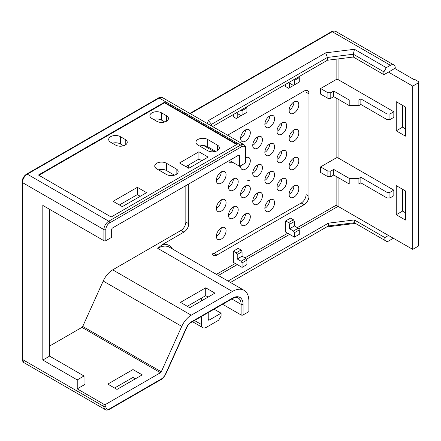 <?xml version="1.0" encoding="UTF-8"?>
<svg xmlns="http://www.w3.org/2000/svg" width="441" height="441" viewBox="0 0 441 441"><rect width="100%" height="100%" fill="white"/><g stroke="black" fill="none" stroke-linecap="round" stroke-linejoin="round"><path stroke-width="0.66" d="M293.949 101.959L293.949 101.959A6.858 3.958 -60 0 1 289.103 110.355A6.858 3.958 -60 0 1 292.096 103.459A6.858 3.958 -60 0 1 297.377 101.617A6.858 3.958 -60 0 1 298.8 104.76A6.858 3.958 -60 0 1 295.806 111.656A6.858 3.958 -60 0 1 290.52 113.497A6.858 3.958 -60 0 1 289.103 110.355M293.949 129.952L293.949 129.952A6.858 3.958 -60 0 1 289.103 138.347A6.858 3.958 -60 0 1 292.096 131.446A6.858 3.958 -60 0 1 297.377 129.61A6.858 3.958 -60 0 1 298.8 132.747A6.858 3.958 -60 0 1 295.806 139.648A6.858 3.958 -60 0 1 290.52 141.484A6.858 3.958 -60 0 1 289.103 138.347M293.949 157.939L293.949 157.939A6.858 3.958 -60 0 1 289.103 166.34A6.858 3.958 -60 0 1 292.096 159.438A6.858 3.958 -60 0 1 297.377 157.602A6.858 3.958 -60 0 1 298.8 160.739A6.858 3.958 -60 0 1 295.806 167.641A6.858 3.958 -60 0 1 290.52 169.476A6.858 3.958 -60 0 1 289.103 166.34M293.949 185.931L293.949 185.931A6.858 3.958 -60 0 1 289.103 194.332A6.858 3.958 -60 0 1 292.096 187.431A6.858 3.958 -60 0 1 297.377 185.595A6.858 3.958 -60 0 1 298.8 188.731A6.858 3.958 -60 0 1 295.806 195.633A6.858 3.958 -60 0 1 290.52 197.469A6.858 3.958 -60 0 1 289.103 194.332M281.832 122.951L281.832 122.951A6.858 3.958 -60 0 1 276.981 131.352A6.858 3.958 -60 0 1 279.974 124.45A6.858 3.958 -60 0 1 285.255 122.615A6.858 3.958 -60 0 1 286.678 125.751A6.858 3.958 -60 0 1 283.684 132.653A6.858 3.958 -60 0 1 278.403 134.488A6.858 3.958 -60 0 1 276.981 131.352M281.832 150.943L281.832 150.943A6.858 3.958 -60 0 1 276.981 159.339A6.858 3.958 -60 0 1 279.974 152.443A6.858 3.958 -60 0 1 285.255 150.601A6.858 3.958 -60 0 1 286.678 153.744A6.858 3.958 -60 0 1 283.684 160.64A6.858 3.958 -60 0 1 278.403 162.481A6.858 3.958 -60 0 1 276.981 159.339M281.832 178.936L281.832 178.936A6.858 3.958 -60 0 1 276.981 187.331A6.858 3.958 -60 0 1 279.974 180.43A6.858 3.958 -60 0 1 285.255 178.594A6.858 3.958 -60 0 1 286.678 181.736A6.858 3.958 -60 0 1 283.684 188.632A6.858 3.958 -60 0 1 278.403 190.468A6.858 3.958 -60 0 1 276.981 187.331M269.71 115.955L269.71 115.955A6.858 3.958 -60 0 1 264.859 124.351A6.858 3.958 -60 0 1 267.852 117.449A6.858 3.958 -60 0 1 273.139 115.614A6.858 3.958 -60 0 1 274.556 118.756A6.858 3.958 -60 0 1 271.562 125.652A6.858 3.958 -60 0 1 266.281 127.493A6.858 3.958 -60 0 1 264.859 124.351M245.466 129.952L245.466 129.952A6.858 3.958 -60 0 1 240.621 138.347A6.858 3.958 -60 0 1 243.614 131.446A6.858 3.958 -60 0 1 248.895 129.61A6.858 3.958 -60 0 1 250.317 132.747A6.858 3.958 -60 0 1 247.324 139.648A6.858 3.958 -60 0 1 242.037 141.484A6.858 3.958 -60 0 1 240.621 138.347M221.228 171.935L221.228 171.935A6.858 3.958 -60 0 1 216.377 180.336A6.858 3.958 -60 0 1 219.37 173.434A6.858 3.958 -60 0 1 224.656 171.599A6.858 3.958 -60 0 1 226.073 174.735A6.858 3.958 -60 0 1 223.08 181.637A6.858 3.958 -60 0 1 217.799 183.473A6.858 3.958 -60 0 1 216.377 180.336M221.228 199.927L221.228 199.927A6.858 3.958 -60 0 1 216.377 208.323A6.858 3.958 -60 0 1 219.37 201.427A6.858 3.958 -60 0 1 224.656 199.586A6.858 3.958 -60 0 1 226.073 202.728A6.858 3.958 -60 0 1 223.08 209.624A6.858 3.958 -60 0 1 217.799 211.465A6.858 3.958 -60 0 1 216.377 208.323M221.228 227.92L221.228 227.92A6.858 3.958 -60 0 1 216.377 236.315A6.858 3.958 -60 0 1 219.37 229.414A6.858 3.958 -60 0 1 224.656 227.578A6.858 3.958 -60 0 1 226.073 230.72A6.858 3.958 -60 0 1 223.08 237.616A6.858 3.958 -60 0 1 217.799 239.452A6.858 3.958 -60 0 1 216.377 236.315M242.737 164.554A6.858 3.958 -60 0 1 240.621 166.34A6.858 3.958 -60 0 1 240.643 165.761M245.466 185.931L245.466 185.931A6.858 3.958 -60 0 1 240.621 194.327A6.858 3.958 -60 0 1 243.614 187.431A6.858 3.958 -60 0 1 248.895 185.595A6.858 3.958 -60 0 1 250.317 188.731A6.858 3.958 -60 0 1 247.324 195.633A6.858 3.958 -60 0 1 242.037 197.469A6.858 3.958 -60 0 1 240.621 194.327M245.466 213.924L245.466 213.924A6.858 3.958 -60 0 1 240.621 222.319A6.858 3.958 -60 0 1 243.614 215.423A6.858 3.958 -60 0 1 248.895 213.582A6.858 3.958 -60 0 1 250.317 216.724A6.858 3.958 -60 0 1 247.324 223.62A6.858 3.958 -60 0 1 242.037 225.461A6.858 3.958 -60 0 1 240.621 222.319M269.71 143.948L269.71 143.948A6.858 3.958 -60 0 1 264.859 152.343A6.858 3.958 -60 0 1 267.852 145.442A6.858 3.958 -60 0 1 273.139 143.606A6.858 3.958 -60 0 1 274.556 146.743A6.858 3.958 -60 0 1 271.562 153.644A6.858 3.958 -60 0 1 266.281 155.48A6.858 3.958 -60 0 1 264.859 152.343M269.71 171.935L269.71 171.935A6.858 3.958 -60 0 1 264.859 180.336A6.858 3.958 -60 0 1 267.852 173.434A6.858 3.958 -60 0 1 273.139 171.599A6.858 3.958 -60 0 1 274.556 174.735A6.858 3.958 -60 0 1 271.562 181.637A6.858 3.958 -60 0 1 266.281 183.473A6.858 3.958 -60 0 1 264.859 180.336M269.71 199.927L269.71 199.927A6.858 3.958 -60 0 1 264.859 208.323A6.858 3.958 -60 0 1 267.852 201.427A6.858 3.958 -60 0 1 273.139 199.586A6.858 3.958 -60 0 1 274.556 202.728A6.858 3.958 -60 0 1 271.562 209.629A6.858 3.958 -60 0 1 266.281 211.465A6.858 3.958 -60 0 1 264.859 208.323M257.588 136.947L257.588 136.947A6.858 3.958 -60 0 1 252.743 145.343A6.858 3.958 -60 0 1 255.736 138.446A6.858 3.958 -60 0 1 261.017 136.605A6.858 3.958 -60 0 1 262.439 139.747A6.858 3.958 -60 0 1 259.446 146.649A6.858 3.958 -60 0 1 254.159 148.485A6.858 3.958 -60 0 1 252.743 145.343M257.588 164.94L257.588 164.94A6.858 3.958 -60 0 1 252.743 173.335A6.858 3.958 -60 0 1 255.736 166.433A6.858 3.958 -60 0 1 261.017 164.598A6.858 3.958 -60 0 1 262.439 167.74A6.858 3.958 -60 0 1 259.446 174.636A6.858 3.958 -60 0 1 254.159 176.477A6.858 3.958 -60 0 1 252.743 173.335M257.588 192.932L257.588 192.932A6.858 3.958 -60 0 1 252.743 201.328A6.858 3.958 -60 0 1 255.736 194.426A6.858 3.958 -60 0 1 261.017 192.59A6.858 3.958 -60 0 1 262.439 195.727A6.858 3.958 -60 0 1 259.446 202.628A6.858 3.958 -60 0 1 254.159 204.464A6.858 3.958 -60 0 1 252.743 201.328M233.35 178.936L233.35 178.936A6.858 3.958 -60 0 1 228.499 187.331A6.858 3.958 -60 0 1 231.492 180.43A6.858 3.958 -60 0 1 236.778 178.594A6.858 3.958 -60 0 1 238.195 181.731A6.858 3.958 -60 0 1 235.202 188.632A6.858 3.958 -60 0 1 229.921 190.468A6.858 3.958 -60 0 1 228.499 187.331M233.35 206.923L233.35 206.923A6.858 3.958 -60 0 1 228.499 215.324A6.858 3.958 -60 0 1 231.492 208.422A6.858 3.958 -60 0 1 236.778 206.586A6.858 3.958 -60 0 1 238.195 209.723A6.858 3.958 -60 0 1 235.202 216.625A6.858 3.958 -60 0 1 229.921 218.46A6.858 3.958 -60 0 1 228.499 215.324M229.469 160.458L239.65 166.334L239.65 155.701L238.68 155.138L112.626 227.914A1.373 0.794 -60 0 0 111.656 229.596L111.656 237.319L105.84 240.681A1.373 0.794 0 0 1 103.9 240.681L42.816 205.412L42.816 360.032L77.236 379.91L77.236 388.868L84.992 384.387A1.373 0.794 -60 0 1 84.308 384.453A1.373 0.794 -60 0 1 84.022 383.83L84.022 375.991L49.601 356.119L49.601 209.332M49.601 346.042L81.938 327.371A1.373 0.794 120 0 0 82.732 326.439L103.205 281.044A16.455 9.498 -60 0 1 112.72 269.853L191.262 315.199A16.455 9.498 120 0 0 181.747 326.39L161.274 371.785A1.373 0.794 -60 0 1 160.48 372.717L105.84 404.259A1.373 0.794 0 0 1 103.9 404.259L77.236 388.868M191.262 315.199L232.379 291.457L157.718 248.349L162.481 244.479L183.897 232.115L180.986 230.439A6.858 3.958 120 0 0 185.837 222.038L185.837 185.65M105.84 404.259L105.84 406.497A5.485 3.164 120 0 0 109.721 408.741L161.99 378.56A5.485 3.164 120 0 0 165.16 374.833L186.504 327.509A8.23 4.752 -60 0 1 191.262 321.913L232.379 298.177A15.082 8.71 -60 0 1 243.046 304.334L243.046 314.968L248.862 311.611L248.862 300.977A23.312 13.462 120 0 0 244.033 290.305A23.312 13.462 120 0 0 232.379 291.457M412.732 86.116L412.732 249.358L418.548 246.001L418.548 82.759L412.732 86.116L388.488 72.12L395.279 68.09A6.858 3.958 -60 0 0 393.857 64.948L335.678 31.361A6.858 3.958 -60 0 0 332.249 31.702L190.269 113.673M239.65 166.334L245.466 162.977A1.373 0.794 180 0 0 245.869 162.42L245.869 148.424A1.373 0.794 180 0 1 245.466 148.981L245.466 162.977M238.68 155.138A1.373 0.794 -60 0 1 239.364 155.072A1.373 0.794 -60 0 1 239.65 155.701M243.046 314.968A1.373 0.794 180 0 1 241.106 314.968L222.6 304.284M201.449 316.495L201.449 324.543A6.858 3.958 -60 0 0 202.866 327.68A6.858 3.958 -60 0 0 206.294 327.343L218.659 320.205L221.084 316.004L221.084 313.209L209.205 320.067A1.373 0.794 -60 0 1 208.516 320.133A1.373 0.794 -60 0 1 208.235 319.505L208.235 312.581M188.742 183.969L188.742 223.719A6.858 3.958 -60 0 1 183.897 232.115M188.742 168.297L208.135 157.101L198.924 151.781L179.531 162.977L188.742 168.297L188.742 164.94M161.665 169.377L159.659 170.535M338.071 58.929L338.071 79.567A1.373 0.794 0 0 0 336.13 79.567L320.613 88.525L320.613 94.12L327.889 98.321L327.889 92.72L330.794 92.72L333.705 91.044L349.217 100.002L358.913 100.002L360.854 98.878L387.033 113.993L389.943 113.993L393.824 111.755L393.824 117.356L389.943 119.594L389.943 113.993M338.071 99.159L338.071 157.944A1.373 0.794 0 0 0 336.13 157.944L320.613 166.896L320.613 172.497L327.889 176.698L327.889 171.097L330.794 171.097L333.705 169.416L349.217 178.373L358.913 178.373L360.854 177.254L387.033 192.37L389.943 192.37L393.824 190.132L393.824 195.727L389.943 197.97L389.943 192.37M285.707 232.12L285.707 220.919L290.558 218.124L293.463 219.8L294.434 221.481L294.434 225.957L298.314 228.201L299.285 229.877L299.285 234.358L294.434 237.153L285.707 232.12M293.463 79.843L294.434 80.405L294.434 84.881L293.463 85.444L289.588 83.206L289.588 87.682L288.618 88.244L285.707 86.563L285.707 84.325M233.35 114.555L233.35 116.793L236.255 118.475L237.225 117.912L237.225 113.436L241.106 115.674L242.076 115.112L237.225 117.912M242.076 251.712L237.225 254.512L237.225 258.988L242.076 256.188L242.076 251.712L241.106 250.03L238.195 248.355L233.35 251.15L233.35 262.345L242.076 267.384L246.921 264.589L246.921 260.107L242.076 262.908L242.076 267.384M212.016 170.535L212.016 252.269A6.858 3.958 -60 0 0 213.433 255.411A6.858 3.958 -60 0 0 216.862 255.069L304.13 204.685L301.22 203.009A6.858 3.958 120 0 0 306.071 194.608L306.071 92.163A6.858 3.958 120 0 0 305.778 90.422M227.6 135.227L304.13 91.044A6.858 3.958 -60 0 1 307.559 90.703A6.858 3.958 -60 0 1 308.981 93.839L308.981 196.289A6.858 3.958 -60 0 1 304.13 204.685M212.303 254.01A6.858 3.958 120 0 0 213.957 253.393L301.22 203.009M245.869 157.729A6.858 3.958 -60 0 1 248.895 157.602A6.858 3.958 -60 0 1 250.317 160.739A6.858 3.958 -60 0 1 247.324 167.641A6.858 3.958 -60 0 1 242.037 169.476A6.858 3.958 -60 0 1 240.621 166.34M232.837 162.404A6.858 3.958 -60 0 1 229.921 162.481A6.858 3.958 -60 0 1 228.725 160.888M112.72 269.853L180.986 230.439M189.713 307.691L180.501 302.372L205.715 287.819L214.927 293.138L189.713 307.691M187.293 306.291L205.715 295.657L208.135 297.058M205.715 295.657L205.715 287.819M201.449 300.916L201.449 298.122M221.084 313.209L214.111 309.185M338.071 177.536L338.071 206.366L388.488 235.477L384.855 237.578L354.31 219.943L328.374 223.163L228.058 281.077M388.488 235.477L412.732 249.358M392.81 237.859A6.858 3.958 -60 0 1 390.428 239.954L387.275 241.773L384.855 240.373L384.855 237.578M207.298 123.508L208.389 120.564L325.695 52.843L354.443 49.276L386.31 67.671L383.885 71.866L383.885 74.667L388.488 72.12M386.31 67.671L390.428 65.29A6.858 3.958 -60 0 1 393.857 64.948M338.071 157.944L393.824 190.132M338.071 79.567L393.824 111.755M405.461 136.137L396.244 130.817L396.244 101.706L405.461 107.025L405.461 136.137M405.461 220.053L396.244 214.734L396.244 185.622L405.461 190.942L405.461 220.053M405.461 212.777L402.55 211.096L396.244 214.734M402.55 211.096L402.55 189.261M418.548 82.759A1.373 0.794 0 0 0 418.95 82.197A1.373 0.794 0 0 0 418.548 81.635L414.672 79.397L414.187 79.678L394.794 68.482M405.461 128.86L402.55 127.179L402.55 105.344M402.55 127.179L396.244 130.817M418.548 246.001A1.373 0.794 0 0 0 418.95 245.444L418.95 82.197M211.041 125.668L211.531 124.351L211.531 125.95M325.695 52.843L327.404 57.451L211.531 124.351L208.389 120.564M383.885 74.667L353.34 57.032L327.404 60.252L327.404 57.451L353.34 54.232L354.443 49.276M353.34 57.032L353.34 54.232L383.885 71.866M327.404 60.252L212.568 126.55M201.835 160.739L198.924 159.058L185.837 166.615M215.671 151.373L207.65 146.743A6.858 3.958 0 0 0 199.635 146.032M174.46 175.165L166.444 170.535A6.858 3.958 0 0 0 158.424 169.824M164.763 121.981L161.593 120.15A6.858 3.958 0 0 0 153.578 119.439M123.557 145.773L120.387 143.942A6.858 3.958 0 0 0 112.367 143.231M140.26 196.289L137.355 194.608L119.417 204.966M137.355 187.331L113.111 201.328L122.322 206.642L146.566 192.645L137.355 187.331L137.355 194.608M236.74 144.505L164.504 102.797L38.935 175.292M207.65 150.662A6.858 3.958 0 0 0 215.125 151.522A6.858 3.958 0 0 0 219.359 147.862A6.858 3.958 0 0 0 217.347 145.061L207.65 139.466A6.858 3.958 0 0 0 200.181 138.606A6.858 3.958 0 0 0 195.947 142.267A6.858 3.958 0 0 0 197.954 145.061L207.65 150.662M166.444 174.454A6.858 3.958 0 0 0 173.914 175.314A6.858 3.958 0 0 0 178.147 171.654A6.858 3.958 0 0 0 176.141 168.853L166.444 163.258A6.858 3.958 0 0 0 158.969 162.398A6.858 3.958 0 0 0 154.736 166.059A6.858 3.958 0 0 0 156.748 168.853L166.444 174.454M156.748 121.269A6.858 3.958 0 0 0 164.217 122.129A6.858 3.958 0 0 0 168.451 118.475A6.858 3.958 0 0 0 166.444 115.674L161.593 112.874A6.858 3.958 0 0 0 154.124 112.014A6.858 3.958 0 0 0 149.89 115.674A6.858 3.958 0 0 0 151.897 118.475L156.748 121.269M115.536 145.061A6.858 3.958 0 0 0 123.011 145.921A6.858 3.958 0 0 0 127.24 142.267A6.858 3.958 0 0 0 125.233 139.466L120.387 136.666A6.858 3.958 0 0 0 112.913 135.806A6.858 3.958 0 0 0 108.679 139.466A6.858 3.958 0 0 0 110.691 142.267L115.536 145.061M164.504 102.24L38.45 175.016L111.176 217L237.225 144.224L164.504 102.24L164.504 102.797M203.775 145.624L214.276 151.687M198.924 151.781L198.924 159.058M116.992 389.425L107.78 384.105L132.989 369.552L142.2 374.872L116.992 389.425M114.566 388.025L132.989 377.391L135.415 378.791M132.989 377.391L132.989 369.552M77.236 379.91L84.022 375.991M42.816 360.032L49.601 356.119M327.889 92.72L320.613 88.525M389.943 119.594L387.033 119.594L387.033 113.993M387.033 119.594L360.854 104.478L358.913 105.597L349.217 105.597L333.705 96.64L330.794 98.321L327.889 98.321M327.889 171.097L320.613 166.896M389.943 197.97L387.033 197.97L387.033 192.37M387.033 197.97L360.854 182.855L358.913 183.974L349.217 183.974L333.705 175.016L330.794 176.698L327.889 176.698M298.8 229.039L338.071 206.366L336.13 205.247L297.344 227.639M330.794 176.698L330.794 171.097M333.705 175.016L333.705 169.416M349.217 183.974L349.217 178.373M358.913 183.974L358.913 178.373M360.854 182.855L360.854 177.254M330.794 98.321L330.794 92.72M333.705 96.64L333.705 91.044M349.217 105.597L349.217 100.002M358.913 105.597L358.913 100.002M360.854 104.478L360.854 98.878M384.855 240.373L354.31 222.744L355.413 223.378L326.665 226.944L328.374 225.957L230.478 282.477M354.31 219.943L354.31 222.744L328.374 225.957L328.374 223.163M299.285 229.877L294.434 232.677L293.463 230.996L289.588 228.758L294.434 225.957M294.434 232.677L294.434 237.153M285.707 220.919L288.618 222.6L289.588 224.282L289.588 228.758M294.434 80.405L299.285 77.605L299.285 82.087L289.588 87.682M298.314 77.048L299.285 77.605M298.314 228.201L293.463 230.996M294.434 221.481L289.588 224.282M293.463 219.8L288.618 222.6M241.106 110.074L242.076 110.636L242.076 115.112L246.921 112.317L246.921 107.836L242.076 110.636M233.35 251.15L236.255 252.831L237.225 254.512M237.225 258.988L241.106 261.226L242.076 262.908M245.951 107.279L246.921 107.836M242.076 256.188L245.951 258.432L246.921 260.107M245.951 258.432L241.106 261.226M241.106 250.03L236.255 252.831M247.021 180.744A23.312 13.462 120 0 0 248.377 180.893L249.7 180.126A6.858 3.958 120 0 1 247.021 180.744M103.9 404.259L103.9 406.497A6.858 3.958 120 0 0 105.322 409.639L23.869 362.612L22.05 358.913L22.05 182.012A1.373 0.794 0 0 0 22.452 182.574A6.858 3.958 -60 0 1 27.298 174.173L159.168 98.04A6.858 3.958 -60 0 1 162.597 97.698C160.64 97.185 159.267 97.274 158.484 97.974A1.373 0.794 60 0 1 159.168 98.04L240.621 145.061A1.373 0.794 60 0 1 241.591 146.743A5.485 3.164 -60 0 1 245.466 148.981M22.05 182.012C22.298 178.644 23.82 176.003 26.614 174.107A1.373 0.794 60 0 1 27.298 174.173L108.751 221.2L240.621 145.061A6.858 3.958 -60 0 1 244.049 144.725L162.597 97.698M189.867 113.442L331.566 31.636A1.373 0.794 60 0 1 332.249 31.702L390.428 65.29M23.869 362.612A6.858 3.958 -60 0 1 22.452 359.476L22.452 182.574L103.9 229.596A1.373 0.794 0 0 0 105.84 229.596A5.485 3.164 -60 0 1 109.721 222.876L241.591 146.743M22.05 358.913A1.373 0.794 0 0 0 22.452 359.476L103.9 406.497A1.373 0.794 180 0 0 105.84 406.497M103.9 240.681L103.9 229.596A6.858 3.958 -60 0 1 108.751 221.2A1.373 0.794 60 0 1 109.721 222.876M105.84 240.681L105.84 229.596M243.046 304.334A1.373 0.794 180 0 1 241.106 304.334L241.106 314.968M172.459 248.978A24.685 14.25 120 0 0 162.481 244.479M163.049 120.994L163.049 122.339M336.13 59.171L336.13 79.567M336.13 98.04L336.13 157.944M336.13 176.417L336.13 205.247M287.648 233.239L244.981 257.869M235.285 263.47L216.421 274.363M216.862 255.069L213.957 253.393M308.981 196.289L306.071 194.608M308.981 93.839L306.071 92.163M188.742 223.719L185.837 222.038M191.262 321.913A1.373 0.794 60 0 1 190.975 322.542L232.093 298.805C232.137 298.188 238.03 296.848 238.267 298.055A13.715 7.916 -60 0 1 241.106 304.334L231.812 298.965M232.379 298.177A1.373 0.794 60 0 1 232.093 298.805M201.449 324.543L194.481 320.519M209.205 320.067L208.235 319.505M289.588 234.358L246.436 259.269M237.225 264.589L218.361 275.482M217.347 145.061L217.347 150.662M207.65 139.466L207.65 146.743M176.141 168.853L176.141 174.454M166.444 163.258L166.444 170.535M166.444 115.674L166.444 121.269M161.593 112.874L161.593 120.15M125.233 139.466L125.233 145.061M120.387 136.666L120.387 143.942M84.992 384.387L84.022 383.83M160.48 372.717L81.938 327.371M109.721 408.741A1.373 0.794 60 0 1 109.434 409.369L161.704 379.188L165.441 374.833L186.786 327.514C187.596 325.535 188.991 323.881 190.975 322.542M161.99 378.56A1.373 0.794 60 0 1 161.704 379.188M165.16 374.833L165.441 374.833M186.504 327.509L186.786 327.514M161.274 371.785L82.732 326.439M181.747 326.39L103.205 281.044M244.033 290.305L169.372 247.197A23.312 13.462 120 0 0 157.718 248.349M26.614 174.107L158.484 97.974M331.566 31.636C332.349 30.936 333.721 30.848 335.678 31.361M245.869 148.424C246.067 147.371 245.461 146.142 244.049 144.725M105.322 409.639C106.088 410.317 107.461 410.229 109.434 409.369M202.866 327.68L192.469 321.682"/></g></svg>
